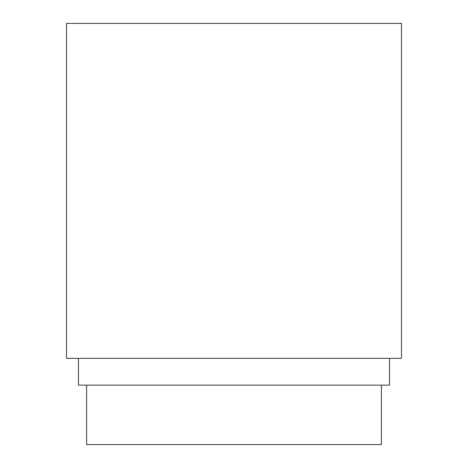 <?xml version="1.0" encoding="UTF-8"?>
<svg xmlns="http://www.w3.org/2000/svg" width="468" height="468" viewBox="0 0 468 468"><rect width="100%" height="100%" fill="white"/><g stroke="black" fill="none" stroke-linecap="round" stroke-linejoin="round"><path stroke-width="0.7" d="M66.526 23.4L66.526 358.348L401.474 358.348L401.474 23.4L66.526 23.4L401.474 23.4L401.474 358.348L66.526 358.348L66.526 23.4M78.46 358.348L78.46 385.146L389.54 385.146L389.54 358.348L389.54 385.146L78.46 385.146L78.46 358.348M86.621 385.146L86.621 444.6L381.379 444.6L381.379 385.146L381.379 444.6L86.621 444.6L86.621 385.146"/></g></svg>
